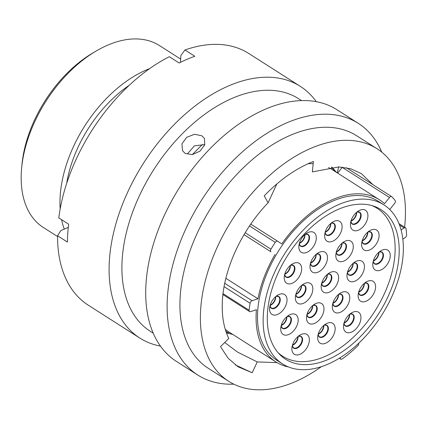 <?xml version="1.0" encoding="UTF-8"?>
<svg xmlns="http://www.w3.org/2000/svg" width="428" height="428" viewBox="0 0 428 428"><rect width="100%" height="100%" fill="white"/><g stroke="black" fill="none" stroke-linecap="round" stroke-linejoin="round"><path stroke-width="0.64" d="M180.648 59.085L159.419 45.545A107.909 65.719 122.5 0 0 96.022 51.103A107.909 65.719 122.5 0 0 21.673 167.669A107.909 65.719 122.5 0 0 21.4 170.933A107.909 65.719 122.5 0 0 43.362 227.498L57.566 236.556M389.737 209.506L394.643 203.396A2.322 1.412 122.5 0 0 395.162 200.55A106.433 64.821 122.5 0 0 391.855 196.768A2.322 1.412 122.5 0 0 391.7 196.645A2.322 1.412 122.5 0 0 389.501 197.506L384.521 203.717A96.198 58.588 -57.5 0 0 379.336 199.699A96.198 58.588 -57.5 0 0 281.801 243.917L277.681 241.269A2.322 1.412 122.5 0 0 277.676 241.269A2.322 1.412 122.5 0 0 275.29 242.387A106.433 64.821 122.5 0 0 270.951 249.166A2.322 1.412 122.5 0 0 270.469 250.594A2.322 1.412 122.5 0 0 270.935 251.808L244.03 234.646M225.877 278.312L257.961 298.771L252.065 300.734A2.322 1.412 122.5 0 0 250.091 303.243A106.433 64.821 122.5 0 0 249.107 310.252A2.322 1.412 122.5 0 0 249.096 310.348A2.322 1.412 122.5 0 0 249.572 311.563A2.322 1.412 122.5 0 0 250.535 311.627L256.431 309.669A96.198 58.588 -57.5 0 0 275.873 361.911L228.611 331.77A96.198 58.588 -57.5 0 1 225.267 329.357M267.484 312.691A88.708 54.024 -57.5 0 1 311.108 227.38A88.708 54.024 -57.5 0 1 380.952 209.613A88.708 54.024 -57.5 0 1 399.008 256.115A88.708 54.024 -57.5 0 1 355.384 341.432A88.708 54.024 -57.5 0 1 285.54 359.199A88.708 54.024 -57.5 0 1 267.484 312.691M403.149 254.334A94.299 57.432 -57.5 0 1 356.781 345.027A94.299 57.432 -57.5 0 1 282.534 363.912A94.299 57.432 -57.5 0 1 263.343 314.478A94.299 57.432 -57.5 0 1 309.712 223.785A94.299 57.432 -57.5 0 1 383.959 204.9A94.299 57.432 -57.5 0 1 403.149 254.334M282.534 363.912L276.895 360.312A94.299 57.432 -57.5 0 1 257.699 310.878A94.299 57.432 -57.5 0 1 304.067 220.19A94.299 57.432 -57.5 0 1 378.315 201.299L383.959 204.9M64.291 229.098A107.909 65.719 -57.5 0 1 61.616 219.708M60.166 208.96A107.909 65.719 -57.5 0 1 60.193 195.676A107.909 65.719 -57.5 0 1 149.693 68.598M244.019 234.662L270.935 251.808M257.961 298.771A96.198 58.588 -57.5 0 1 275.054 254.457M288.509 366.962A96.198 58.588 -57.5 0 1 275.873 361.911M308.074 163.721A96.198 58.588 -57.5 0 1 313.173 163.715M328.485 167.546A96.198 58.588 -57.5 0 1 332.075 169.558L379.336 199.699M21.673 167.669L22.042 163.897A102.634 62.504 -57.5 0 1 92.758 53.029L96.022 51.103M66.666 183.419A100.735 61.348 -57.5 0 1 129.277 85.263M337.639 173.105L342.24 167.364A2.322 1.412 -57.5 0 1 342.421 167.15M339.597 358.054L340.367 358.546L340.11 357.733M340.367 358.546A2.322 1.412 122.5 0 0 340.774 359.108A2.322 1.412 122.5 0 0 342.341 358.857A106.433 64.821 122.5 0 0 357.712 345.894A2.322 1.412 122.5 0 0 358.744 343.203M402.839 239.086L405.043 237.711A2.322 1.412 122.5 0 0 406.6 234.902A106.433 64.821 122.5 0 0 406.022 228.643A2.322 1.412 122.5 0 0 405.562 227.824A2.322 1.412 122.5 0 0 404.144 227.974L399.533 225.037M401.084 229.884L404.144 227.974M331.422 167.182L335.375 171.66M331.935 167.134L335.836 171.644L332.872 168.413M232.736 334.402L226.583 332.914M226.417 332.85L228.552 333.048L225.872 331.272M404.599 227.215A137.918 83.995 122.5 0 0 405.15 221.078A137.918 83.995 122.5 0 0 377.084 148.778L356.626 135.735A137.918 83.995 122.5 0 0 248.037 163.357A137.918 83.995 122.5 0 0 180.225 295.994A137.918 83.995 122.5 0 0 208.292 368.294L228.75 381.337A137.918 83.995 122.5 0 0 321.38 366.657M377.084 148.778A137.918 83.995 122.5 0 0 268.495 176.406A137.918 83.995 122.5 0 0 200.679 309.037A137.918 83.995 122.5 0 0 228.75 381.337M381.776 152.159A149.26 90.902 122.5 0 0 358.348 123.382A149.26 90.902 122.5 0 0 240.83 153.272A149.26 90.902 122.5 0 0 167.439 296.818A149.26 90.902 122.5 0 0 197.816 375.062A149.26 90.902 122.5 0 0 233.795 384.167M358.348 123.382L336.948 109.734A149.26 90.902 122.5 0 0 219.43 139.624A149.26 90.902 122.5 0 0 146.039 283.165A149.26 90.902 122.5 0 0 176.416 361.409L197.816 375.062M301.547 100.601L298.61 98.729A137.918 83.995 122.5 0 0 190.021 126.351A137.918 83.995 122.5 0 0 122.205 258.988A137.918 83.995 122.5 0 0 150.276 331.288L153.213 333.161M316.313 101.698A149.26 90.902 122.5 0 0 300.328 86.376A149.26 90.902 122.5 0 0 182.815 116.272A149.26 90.902 122.5 0 0 109.424 259.812A149.26 90.902 122.5 0 0 139.801 338.056A149.26 90.902 122.5 0 0 160.436 346.086M300.328 86.376L248.807 53.511A149.26 90.902 122.5 0 0 184.955 49.974L194.826 56.271A149.26 90.902 122.5 0 0 179.188 62.996L169.311 56.699A149.26 90.902 122.5 0 0 58.786 217.9L68.662 224.197A149.26 90.902 122.5 0 0 67.774 233.244A149.26 90.902 122.5 0 0 67.442 242.055L57.566 235.758A149.26 90.902 122.5 0 0 88.28 305.191L139.801 338.056M201.904 135.799L194.574 134.264L186.688 137.318L181.948 143.808L182.505 150.656L185.062 153.358L192.252 154.62L199.93 151.196L204.734 144.851L204.413 138.405L201.904 135.799M204.825 144.578L194.355 145.873L187.443 153.855M192.327 154.61L202.337 144.546M372.852 184.618L361.286 173.549L350.826 168.803L338.944 166.92L312.344 171.896L313.398 161.484C296.213 168.258 279.821 179.712 264.22 195.847L268.105 202.802C242.478 229.226 224.395 267.57 222.453 299.67C221.474 314.762 223.587 327.688 228.787 338.462L220.506 346.659L228.108 358.204L238.075 366.807L252.162 372.751L257.26 361.933L277.028 362.623M268.105 202.802L276.83 183.954M338.682 166.909L337.248 172.859M257.26 361.933L237.503 352.078L224.716 342.491M180.429 62.376L180.894 55.474L184.955 49.974M57.566 235.758L60.83 230.585L68.287 227.38M252.162 372.751L235.384 364.956M350.457 223.94A11.759 7.164 -57.5 0 1 350.484 223.582A11.759 7.164 -57.5 0 1 358.589 210.881A11.759 7.164 -57.5 0 1 367.893 216.44A11.759 7.164 -57.5 0 1 358.498 230.146A11.759 7.164 -57.5 0 1 350.457 223.94M324.654 235.042A11.759 7.164 -57.5 0 1 324.681 234.683A11.759 7.164 -57.5 0 1 332.786 221.982A11.759 7.164 -57.5 0 1 342.09 227.541A11.759 7.164 -57.5 0 1 332.69 241.242A11.759 7.164 -57.5 0 1 324.654 235.042M298.851 246.143A11.759 7.164 -57.5 0 1 298.878 245.784A11.759 7.164 -57.5 0 1 306.983 233.078A11.759 7.164 -57.5 0 1 316.287 238.637A11.759 7.164 -57.5 0 1 306.887 252.343A11.759 7.164 -57.5 0 1 298.851 246.143M284.219 277.044A11.759 7.164 -57.5 0 1 284.251 276.691A11.759 7.164 -57.5 0 1 292.351 263.985A11.759 7.164 -57.5 0 1 301.654 269.544A11.759 7.164 -57.5 0 1 292.26 283.25A11.759 7.164 -57.5 0 1 284.219 277.044M335.825 254.847A11.759 7.164 -57.5 0 1 335.857 254.489A11.759 7.164 -57.5 0 1 343.957 241.783A11.759 7.164 -57.5 0 1 353.26 247.347A11.759 7.164 -57.5 0 1 343.866 261.048A11.759 7.164 -57.5 0 1 335.825 254.847M310.022 265.943A11.759 7.164 -57.5 0 1 310.054 265.59A11.759 7.164 -57.5 0 1 318.154 252.884A11.759 7.164 -57.5 0 1 327.457 258.442A11.759 7.164 -57.5 0 1 318.063 272.149A11.759 7.164 -57.5 0 1 310.022 265.943M361.628 243.746A11.759 7.164 -57.5 0 1 361.66 243.388A11.759 7.164 -57.5 0 1 369.76 230.687A11.759 7.164 -57.5 0 1 379.064 236.245A11.759 7.164 -57.5 0 1 369.669 249.952A11.759 7.164 -57.5 0 1 361.628 243.746M372.783 263.819A11.759 7.164 -57.5 0 1 372.815 263.466A11.759 7.164 -57.5 0 1 380.92 250.76A11.759 7.164 -57.5 0 1 390.224 256.319A11.759 7.164 -57.5 0 1 380.824 270.025A11.759 7.164 -57.5 0 1 372.783 263.819M346.98 274.92A11.759 7.164 -57.5 0 1 347.012 274.562A11.759 7.164 -57.5 0 1 355.112 261.861A11.759 7.164 -57.5 0 1 364.415 267.42A11.759 7.164 -57.5 0 1 355.021 281.121A11.759 7.164 -57.5 0 1 346.98 274.92M295.374 297.118A11.759 7.164 -57.5 0 1 295.406 296.765A11.759 7.164 -57.5 0 1 303.505 284.058A11.759 7.164 -57.5 0 1 312.809 289.617A11.759 7.164 -57.5 0 1 303.415 303.324A11.759 7.164 -57.5 0 1 295.374 297.118M269.57 308.219A11.759 7.164 -57.5 0 1 269.597 307.866A11.759 7.164 -57.5 0 1 277.702 295.16A11.759 7.164 -57.5 0 1 287.006 300.718A11.759 7.164 -57.5 0 1 277.611 314.425A11.759 7.164 -57.5 0 1 269.57 308.219M280.725 328.292A11.759 7.164 -57.5 0 1 280.757 327.939A11.759 7.164 -57.5 0 1 288.857 315.233A11.759 7.164 -57.5 0 1 298.161 320.791A11.759 7.164 -57.5 0 1 288.766 334.498A11.759 7.164 -57.5 0 1 280.725 328.292M306.528 317.191A11.759 7.164 -57.5 0 1 306.56 316.838A11.759 7.164 -57.5 0 1 314.66 304.131A11.759 7.164 -57.5 0 1 323.964 309.69A11.759 7.164 -57.5 0 1 314.569 323.397A11.759 7.164 -57.5 0 1 306.528 317.191M332.331 306.095A11.759 7.164 -57.5 0 1 332.363 305.736A11.759 7.164 -57.5 0 1 340.463 293.03A11.759 7.164 -57.5 0 1 349.767 298.594A11.759 7.164 -57.5 0 1 340.372 312.296A11.759 7.164 -57.5 0 1 332.331 306.095M358.134 294.994A11.759 7.164 -57.5 0 1 358.166 294.635A11.759 7.164 -57.5 0 1 366.266 281.934A11.759 7.164 -57.5 0 1 375.57 287.493A11.759 7.164 -57.5 0 1 366.175 301.194A11.759 7.164 -57.5 0 1 358.134 294.994M343.507 325.901A11.759 7.164 -57.5 0 1 343.534 325.542A11.759 7.164 -57.5 0 1 351.639 312.836A11.759 7.164 -57.5 0 1 360.943 318.4A11.759 7.164 -57.5 0 1 351.543 332.101A11.759 7.164 -57.5 0 1 343.507 325.901M317.704 336.997A11.759 7.164 -57.5 0 1 317.731 336.643A11.759 7.164 -57.5 0 1 325.836 323.937A11.759 7.164 -57.5 0 1 335.14 329.496A11.759 7.164 -57.5 0 1 325.74 343.203A11.759 7.164 -57.5 0 1 317.704 336.997M291.896 348.098A11.759 7.164 -57.5 0 1 291.928 347.745A11.759 7.164 -57.5 0 1 300.033 335.038A11.759 7.164 -57.5 0 1 309.337 340.597A11.759 7.164 -57.5 0 1 299.937 354.304A11.759 7.164 -57.5 0 1 291.896 348.098M321.177 286.022A11.759 7.164 -57.5 0 1 321.209 285.663A11.759 7.164 -57.5 0 1 329.309 272.957A11.759 7.164 -57.5 0 1 338.612 278.516A11.759 7.164 -57.5 0 1 329.218 292.222A11.759 7.164 -57.5 0 1 321.177 286.022M278.066 352.683A87.761 53.447 122.5 0 0 282.699 356.262A87.761 53.447 122.5 0 0 351.8 338.682A87.761 53.447 122.5 0 0 394.953 254.286A87.761 53.447 122.5 0 0 377.089 208.276A87.761 53.447 122.5 0 0 371.895 205.584M245.18 232.725L270.951 249.166M223.036 293.619L249.107 310.252M389.501 197.506L342.24 167.364M224.743 283.309L252.065 300.734M250.091 303.243L224.09 286.658M250.771 224.106L277.676 241.269L250.771 224.106M275.29 242.387L249.513 225.947M356.626 212.288A6.752 4.109 -57.5 0 1 356.631 213.224A6.752 4.109 -57.5 0 1 350.939 221.206M356.92 212.042A6.966 4.243 -57.5 0 1 361.136 215.921A6.966 4.243 -57.5 0 1 356.128 223.769A6.966 4.243 -57.5 0 1 350.837 221.581M350.842 221.565L351.987 223.614A6.752 4.109 122.5 0 0 357.305 222.26A6.752 4.109 122.5 0 0 360.622 215.771A6.752 4.109 122.5 0 0 359.252 212.229L356.904 212.058M330.823 223.389A6.752 4.109 -57.5 0 1 330.828 224.326A6.752 4.109 -57.5 0 1 325.13 232.308M335.327 227.022A6.966 4.243 -57.5 0 1 330.325 234.865A6.966 4.243 -57.5 0 1 325.034 232.682L326.184 234.715A6.752 4.109 122.5 0 0 331.502 233.362A6.752 4.109 122.5 0 0 334.819 226.872A6.752 4.109 122.5 0 0 333.444 223.33L331.101 223.154A6.966 4.243 -57.5 0 1 335.327 227.022M305.02 234.491A6.752 4.109 -57.5 0 1 305.025 235.421A6.752 4.109 -57.5 0 1 299.327 243.409M305.314 234.244A6.966 4.243 -57.5 0 1 309.524 238.123A6.966 4.243 -57.5 0 1 304.522 245.966A6.966 4.243 -57.5 0 1 299.231 243.783L300.381 245.816A6.752 4.109 122.5 0 0 305.699 244.463A6.752 4.109 122.5 0 0 309.016 237.968A6.752 4.109 122.5 0 0 307.641 234.432L305.298 234.255M290.387 265.397A6.752 4.109 -57.5 0 1 290.393 266.328A6.752 4.109 -57.5 0 1 284.7 274.316M290.682 265.151A6.966 4.243 -57.5 0 1 294.897 269.03A6.966 4.243 -57.5 0 1 289.89 276.873A6.966 4.243 -57.5 0 1 284.599 274.685M284.604 274.669L285.754 276.718A6.752 4.109 122.5 0 0 291.067 275.37A6.752 4.109 122.5 0 0 294.389 268.875A6.752 4.109 122.5 0 0 293.014 265.339L290.671 265.162M341.993 243.195A6.752 4.109 -57.5 0 1 341.999 244.131A6.752 4.109 -57.5 0 1 336.306 252.113M342.293 242.949A6.966 4.243 -57.5 0 1 346.503 246.828A6.966 4.243 -57.5 0 1 341.496 254.671A6.966 4.243 -57.5 0 1 336.21 252.488M336.21 252.466L337.36 254.521A6.752 4.109 122.5 0 0 342.673 253.167A6.752 4.109 122.5 0 0 345.995 246.672A6.752 4.109 122.5 0 0 344.62 243.136L342.277 242.96M316.19 254.296A6.752 4.109 -57.5 0 1 316.196 255.227A6.752 4.109 -57.5 0 1 310.503 263.215M316.49 254.05A6.966 4.243 -57.5 0 1 320.7 257.929A6.966 4.243 -57.5 0 1 315.693 265.772A6.966 4.243 -57.5 0 1 310.407 263.589M310.407 263.568L311.557 265.622A6.752 4.109 122.5 0 0 316.87 264.269A6.752 4.109 122.5 0 0 320.192 257.774A6.752 4.109 122.5 0 0 318.817 254.237L316.474 254.061M367.796 232.094A6.752 4.109 -57.5 0 1 367.807 233.03A6.752 4.109 -57.5 0 1 362.109 241.012M368.096 231.848A6.966 4.243 -57.5 0 1 372.307 235.726A6.966 4.243 -57.5 0 1 367.299 243.575A6.966 4.243 -57.5 0 1 362.013 241.387M362.018 241.371L363.163 243.42A6.752 4.109 122.5 0 0 368.476 242.066A6.752 4.109 122.5 0 0 371.798 235.577A6.752 4.109 122.5 0 0 370.423 232.035L368.08 231.864M378.951 252.167A6.752 4.109 -57.5 0 1 378.962 253.103A6.752 4.109 -57.5 0 1 373.264 261.091M379.251 251.921A6.966 4.243 -57.5 0 1 383.461 255.8A6.966 4.243 -57.5 0 1 378.454 263.648A6.966 4.243 -57.5 0 1 373.168 261.46L374.318 263.493A6.752 4.109 122.5 0 0 379.631 262.139A6.752 4.109 122.5 0 0 382.953 255.65A6.752 4.109 122.5 0 0 381.578 252.108L379.235 251.937M353.148 263.268A6.752 4.109 -57.5 0 1 353.154 264.204A6.752 4.109 -57.5 0 1 347.461 272.187M353.448 263.022A6.966 4.243 -57.5 0 1 357.658 266.901A6.966 4.243 -57.5 0 1 352.651 274.744A6.966 4.243 -57.5 0 1 347.365 272.561M347.365 272.54L348.515 274.594A6.752 4.109 122.5 0 0 353.828 273.241A6.752 4.109 122.5 0 0 357.15 266.751A6.752 4.109 122.5 0 0 355.775 263.209L353.432 263.033M301.542 285.471A6.752 4.109 -57.5 0 1 301.547 286.402A6.752 4.109 -57.5 0 1 295.855 294.389M301.836 285.225A6.966 4.243 -57.5 0 1 306.052 289.103A6.966 4.243 -57.5 0 1 301.045 296.946A6.966 4.243 -57.5 0 1 295.753 294.758M295.759 294.742L296.909 296.791A6.752 4.109 122.5 0 0 302.221 295.443A6.752 4.109 122.5 0 0 305.544 288.948A6.752 4.109 122.5 0 0 304.169 285.412L301.826 285.235M275.739 296.567A6.752 4.109 -57.5 0 1 275.744 297.503A6.752 4.109 -57.5 0 1 270.052 305.49M276.033 296.32A6.966 4.243 -57.5 0 1 280.249 300.205A6.966 4.243 -57.5 0 1 275.241 308.048A6.966 4.243 -57.5 0 1 269.95 305.86M269.956 305.843L271.106 307.893A6.752 4.109 122.5 0 0 276.418 306.539A6.752 4.109 122.5 0 0 279.735 300.049A6.752 4.109 122.5 0 0 278.366 296.508L276.023 296.337M286.894 316.64A6.752 4.109 -57.5 0 1 286.899 317.576A6.752 4.109 -57.5 0 1 281.207 325.564M291.404 320.278A6.966 4.243 -57.5 0 1 286.396 328.121A6.966 4.243 -57.5 0 1 281.105 325.933L282.261 327.966A6.752 4.109 122.5 0 0 287.573 326.612A6.752 4.109 122.5 0 0 290.896 320.123A6.752 4.109 122.5 0 0 289.521 316.581L287.177 316.41A6.966 4.243 -57.5 0 1 291.404 320.278M312.697 305.544A6.752 4.109 -57.5 0 1 312.702 306.475A6.752 4.109 -57.5 0 1 307.01 314.462M312.991 305.298A6.966 4.243 -57.5 0 1 317.207 309.177A6.966 4.243 -57.5 0 1 312.199 317.02A6.966 4.243 -57.5 0 1 306.908 314.831L308.064 316.864A6.752 4.109 122.5 0 0 313.376 315.516A6.752 4.109 122.5 0 0 316.699 309.021A6.752 4.109 122.5 0 0 315.324 305.485L312.98 305.308M338.5 294.443A6.752 4.109 -57.5 0 1 338.505 295.374A6.752 4.109 -57.5 0 1 332.813 303.361M332.716 303.714L333.867 305.769A6.752 4.109 122.5 0 0 339.179 304.415A6.752 4.109 122.5 0 0 342.502 297.92A6.752 4.109 122.5 0 0 341.127 294.384L338.783 294.207A6.966 4.243 -57.5 0 1 343.01 298.075A6.966 4.243 -57.5 0 1 338.002 305.918A6.966 4.243 -57.5 0 1 332.716 303.736M364.303 283.341A6.752 4.109 -57.5 0 1 364.308 284.278A6.752 4.109 -57.5 0 1 358.616 292.26M364.603 283.095A6.966 4.243 -57.5 0 1 368.813 286.974A6.966 4.243 -57.5 0 1 363.805 294.822A6.966 4.243 -57.5 0 1 358.52 292.634M358.525 292.613L359.67 294.667A6.752 4.109 122.5 0 0 364.982 293.314A6.752 4.109 122.5 0 0 368.305 286.824A6.752 4.109 122.5 0 0 366.93 283.283L364.586 283.106M349.676 314.248A6.752 4.109 -57.5 0 1 349.681 315.179A6.752 4.109 -57.5 0 1 343.984 323.167M349.97 314.002A6.966 4.243 -57.5 0 1 354.181 317.881A6.966 4.243 -57.5 0 1 349.178 325.724A6.966 4.243 -57.5 0 1 343.887 323.541M343.893 323.52L345.038 325.574A6.752 4.109 122.5 0 0 350.355 324.221A6.752 4.109 122.5 0 0 353.672 317.726A6.752 4.109 122.5 0 0 352.298 314.189L349.954 314.013M323.873 325.35A6.752 4.109 -57.5 0 1 323.878 326.28A6.752 4.109 -57.5 0 1 318.181 334.268M324.167 325.103A6.966 4.243 -57.5 0 1 328.378 328.982A6.966 4.243 -57.5 0 1 323.37 336.825A6.966 4.243 -57.5 0 1 318.084 334.637M318.09 334.621L319.235 336.67A6.752 4.109 122.5 0 0 324.552 335.322A6.752 4.109 122.5 0 0 327.869 328.827A6.752 4.109 122.5 0 0 326.494 325.291L324.151 325.114M298.07 336.445A6.752 4.109 -57.5 0 1 298.075 337.382A6.752 4.109 -57.5 0 1 292.377 345.369M298.364 336.205A6.966 4.243 -57.5 0 1 302.575 340.083A6.966 4.243 -57.5 0 1 297.567 347.927A6.966 4.243 -57.5 0 1 292.281 345.738M292.287 345.722L293.431 347.771A6.752 4.109 122.5 0 0 298.744 346.418A6.752 4.109 122.5 0 0 302.066 339.928A6.752 4.109 122.5 0 0 300.691 336.387L298.348 336.215M327.345 274.369A6.752 4.109 -57.5 0 1 327.35 275.3A6.752 4.109 -57.5 0 1 321.658 283.288M321.562 283.641L322.712 285.695A6.752 4.109 122.5 0 0 328.025 284.342A6.752 4.109 122.5 0 0 331.347 277.847A6.752 4.109 122.5 0 0 329.972 274.311L327.629 274.134A6.966 4.243 -57.5 0 1 331.855 278.002A6.966 4.243 -57.5 0 1 326.848 285.845A6.966 4.243 -57.5 0 1 321.562 283.662M222.924 294.566L249.572 311.563M346.364 167.722L391.7 196.645M398.987 223.635L405.562 227.824M339.351 358.204L340.774 359.108M336.29 172.243L335.836 171.644M232.827 334.455L226.423 332.872M228.552 333.048L229.114 332.091M350.997 220.992L353.282 219.377L354.849 217.429L356.16 214.535L356.454 212.438M325.194 232.094L327.479 230.478L329.046 228.531L330.357 225.636L330.651 223.534M299.391 243.195L301.676 241.574L303.243 239.632L304.554 236.738L304.848 234.635M284.759 274.102L287.044 272.481L288.611 270.539L289.922 267.639L290.221 265.542M336.365 251.899L338.655 250.278L340.223 248.336L341.528 245.442L341.828 243.339M310.562 263.001L312.852 261.38L314.414 259.438L315.725 256.543L316.025 254.441M362.168 240.798L364.458 239.182L366.026 237.235L367.331 234.341L367.631 232.238M373.323 260.871L375.613 259.256L377.18 257.308L378.486 254.414L378.785 252.317M347.52 271.973L349.81 270.357L351.377 268.41L352.683 265.515L352.982 263.413M295.914 294.175L298.198 292.554L299.766 290.612L301.077 287.712L301.376 285.615M270.111 305.276L272.395 303.655L273.963 301.708L275.274 298.814L275.573 296.716M281.266 325.35L283.55 323.729L285.118 321.781L286.428 318.887L286.728 316.79M307.069 314.248L309.353 312.627L310.921 310.685L312.231 307.786L312.531 305.688M332.872 303.147L335.161 301.526L336.729 299.584L338.034 296.69L338.334 294.587M358.675 292.046L360.965 290.43L362.532 288.483L363.837 285.588L364.137 283.486M344.048 322.953L346.332 321.332L347.9 319.39L349.211 316.495L349.505 314.393M318.245 334.054L320.529 332.433L322.097 330.491L323.408 327.591L323.702 325.494M292.442 345.155L294.726 343.534L296.294 341.587L297.604 338.692L297.899 336.595M321.717 283.074L324.007 281.453L325.574 279.511L326.88 276.616L327.179 274.514M282.699 356.262L279.404 354.159M377.089 208.276L373.794 206.173"/></g></svg>
